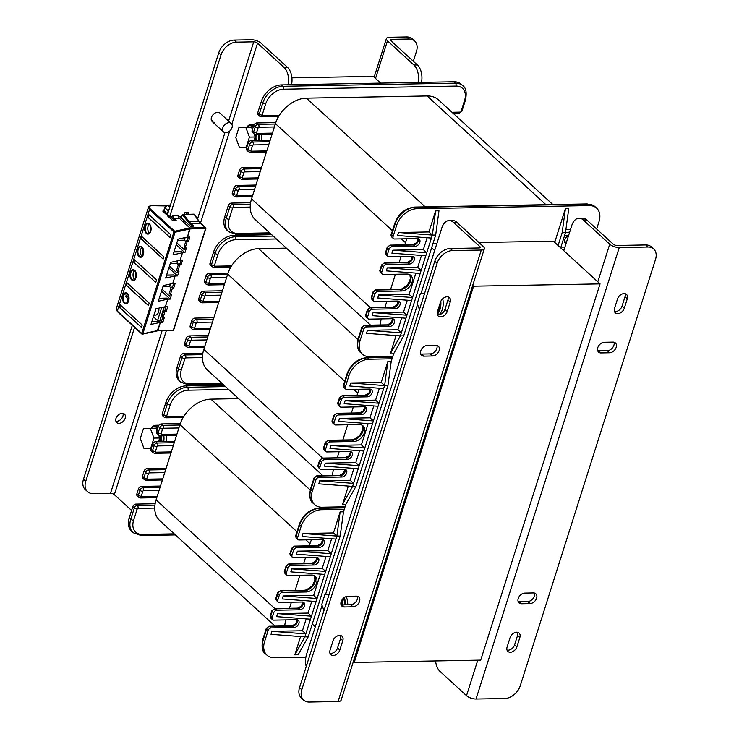 <?xml version="1.0" encoding="UTF-8"?>
<svg xmlns="http://www.w3.org/2000/svg" width="739" height="739" viewBox="0 0 739 739"><rect width="100%" height="100%" fill="white"/><g stroke="black" fill="none" stroke-linecap="round" stroke-linejoin="round"><path stroke-width="1.11" d="M353.362 661.617L354.24 662.421L480.71 660.121L600.059 283.887L553.363 241.163M380.631 83.11L373.26 76.376L291.905 77.854M312.283 624.03L315.294 626.783M354.24 662.421L473.588 286.187L472.711 285.383M434.643 250.549L431.631 247.796M207.982 385.499L208.241 384.686M348.346 486.059L342.545 504.34L345.88 504.284L343.487 511.804L340.152 511.868L333.474 532.939L303.008 533.493L336.873 536.061L340.152 511.868M255.722 235.011L255.98 234.198M396.086 335.571L390.284 353.852L393.619 353.787L391.227 361.316L387.892 361.371L381.213 382.442L350.748 382.996L384.603 385.573L387.892 361.371M600.059 283.887L473.588 286.187M481.283 250.05A7.159 2.827 17.6 0 0 484.331 248.757L341.113 700.23A7.159 2.827 -162.4 0 1 338.065 701.523L481.283 250.05L452.545 250.576A14.327 10.004 132.5 0 0 437.063 263.324L301.808 689.718A14.327 10.004 132.5 0 0 303.637 700.073L301.364 698.004A14.327 10.004 -47.5 0 1 299.535 687.639L434.8 261.246A14.327 10.004 -47.5 0 1 450.273 248.498L479.02 247.971A2.864 1.136 -162.4 0 0 480.239 247.454A2.864 1.136 -162.4 0 0 479.805 246.549L453.349 222.337A14.327 8.545 -91 0 0 449.109 220.564A14.327 8.545 -91 0 0 441.811 227.963L421.018 293.512M449.109 220.564L452.554 220.499A14.327 8.545 89 0 1 456.794 222.282L483.251 246.484A7.159 2.827 17.6 0 1 484.331 248.757M357.362 596.253A6.088 4.249 -47.5 0 1 355.958 601.777A6.088 4.249 -47.5 0 1 350.702 604.733L342.074 604.89A6.088 4.249 -47.5 0 1 341.067 604.779M340.614 635.522A6.088 4.249 -47.5 0 1 340.531 638.579L337.547 647.983A6.088 4.249 -47.5 0 1 329.963 653.304M436.925 345.427A6.088 4.249 -47.5 0 1 435.52 350.951A6.088 4.249 -47.5 0 1 430.264 353.907L421.646 354.064A6.088 4.249 -47.5 0 1 420.639 353.963M448.028 296.912A6.088 4.249 -47.5 0 1 447.945 299.969L444.961 309.382A6.088 4.249 -47.5 0 1 437.377 314.694M352.965 606.802L344.346 606.959A6.088 4.249 -47.5 0 1 341.926 606.128A6.088 4.249 -47.5 0 1 341.843 600.179A6.088 4.249 -47.5 0 1 347.727 596.299L356.355 596.142A6.088 4.249 -47.5 0 1 358.766 596.983A6.088 4.249 -47.5 0 1 358.849 602.932A6.088 4.249 -47.5 0 1 352.965 606.802L350.702 604.733M338.065 701.523L309.327 702.05A14.327 10.004 132.5 0 1 303.637 700.073M342.804 640.658L339.82 650.061A6.088 4.249 -47.5 0 1 335.755 654.809A6.088 4.249 -47.5 0 1 330.823 654.643A6.088 4.249 -47.5 0 1 330.047 650.237L333.03 640.833A6.088 4.249 -47.5 0 1 337.095 636.094A6.088 4.249 -47.5 0 1 342.028 636.251A6.088 4.249 -47.5 0 1 342.804 640.658L340.531 638.579M435.918 345.325A6.088 4.249 -47.5 0 1 438.338 346.166A6.088 4.249 -47.5 0 1 438.412 352.106A6.088 4.249 -47.5 0 1 432.537 355.986L423.909 356.143A6.088 4.249 -47.5 0 1 421.489 355.302A6.088 4.249 -47.5 0 1 421.415 349.362A6.088 4.249 -47.5 0 1 427.29 345.482L435.918 345.325M447.234 311.452A6.088 4.249 -47.5 0 1 443.169 316.2A6.088 4.249 -47.5 0 1 438.236 316.033A6.088 4.249 -47.5 0 1 437.46 311.636L440.444 302.223A6.088 4.249 -47.5 0 1 444.508 297.484A6.088 4.249 -47.5 0 1 449.441 297.651A6.088 4.249 -47.5 0 1 450.217 302.048L447.234 311.452L444.961 309.382M322.065 605.444L306.546 654.357A14.327 8.545 -91 0 0 306.223 666.55M417.544 304.459L325.539 594.498M435.594 660.943A14.327 8.545 -91 0 0 440.047 671.455L466.512 695.667A7.159 2.827 -162.4 0 0 476.036 699.02L504.783 698.503A14.327 10.004 132.5 0 0 520.256 685.746L655.521 259.352A14.327 10.004 132.5 0 0 653.692 248.997A14.327 10.004 132.5 0 0 648.001 247.02L645.729 244.951A14.327 10.004 -47.5 0 1 651.419 246.918L653.692 248.997M645.729 244.951L616.982 245.468A2.864 1.136 -162.4 0 1 613.176 244.129L586.711 219.917L583.265 219.982A14.327 8.545 -91 0 0 579.025 218.199A14.327 8.545 -91 0 0 571.727 225.607L563.774 250.687M613.98 342.212A6.088 4.249 -47.5 0 1 612.576 347.736A6.088 4.249 -47.5 0 1 607.329 350.692L598.701 350.849A6.088 4.249 -47.5 0 1 597.694 350.748M625.083 293.697A6.088 4.249 -47.5 0 1 625.009 296.755L622.026 306.168A6.088 4.249 -47.5 0 1 614.442 311.479M534.417 593.038A6.088 4.249 -47.5 0 1 533.013 598.553A6.088 4.249 -47.5 0 1 527.757 601.518L519.138 601.675A6.088 4.249 -47.5 0 1 518.131 601.564M517.669 632.307A6.088 4.249 -47.5 0 1 517.596 635.364L514.612 644.768A6.088 4.249 -47.5 0 1 507.028 650.089M604.354 342.268L612.973 342.111A6.088 4.249 -47.5 0 1 615.393 342.951A6.088 4.249 -47.5 0 1 615.476 348.891A6.088 4.249 -47.5 0 1 609.592 352.771L600.973 352.928A6.088 4.249 -47.5 0 1 598.553 352.087A6.088 4.249 -47.5 0 1 598.47 346.148A6.088 4.249 -47.5 0 1 604.354 342.268M583.265 219.982L609.721 244.193A7.159 2.827 17.6 0 0 619.254 247.547L648.001 247.02M614.515 308.412L617.499 299.009A6.088 4.249 -47.5 0 1 621.564 294.27A6.088 4.249 -47.5 0 1 626.496 294.427A6.088 4.249 -47.5 0 1 627.272 298.833L624.289 308.237A6.088 4.249 -47.5 0 1 620.224 312.985A6.088 4.249 -47.5 0 1 615.291 312.819A6.088 4.249 -47.5 0 1 614.515 308.412M521.401 603.745A6.088 4.249 -47.5 0 1 518.99 602.904A6.088 4.249 -47.5 0 1 518.907 596.964A6.088 4.249 -47.5 0 1 524.792 593.084L533.41 592.927A6.088 4.249 -47.5 0 1 535.83 593.768A6.088 4.249 -47.5 0 1 535.914 599.717A6.088 4.249 -47.5 0 1 530.029 603.587L521.401 603.745L519.138 601.675M510.086 637.618A6.088 4.249 -47.5 0 1 514.159 632.87A6.088 4.249 -47.5 0 1 519.083 633.037A6.088 4.249 -47.5 0 1 519.859 637.443L516.875 646.847A6.088 4.249 -47.5 0 1 512.811 651.586A6.088 4.249 -47.5 0 1 507.887 651.428A6.088 4.249 -47.5 0 1 507.102 647.022L510.086 637.618M579.025 218.199L582.48 218.134A14.327 8.545 89 0 1 586.711 219.917M134.581 327.386L85.752 481.301A14.327 10.004 132.5 0 0 87.581 491.666A14.327 10.004 132.5 0 0 93.271 493.634L110.517 493.319L162.072 330.804M131.597 510.464L114.333 494.659A2.864 1.136 17.6 0 0 110.517 493.319M87.581 491.666L85.308 489.587A14.327 10.004 -47.5 0 1 83.479 479.223L132.309 325.308M169.037 209.525A2.864 2.005 132.5 0 0 168.27 210.855L167.282 213.987A0.721 0.499 -47.5 0 1 166.506 214.624L167.42 214.615L218.744 52.829A14.327 10.004 -47.5 0 1 234.217 40.082L236.489 42.16A14.327 10.004 132.5 0 0 221.016 54.908L169.693 216.684L171.975 216.647M236.489 42.16L253.736 41.846A2.864 1.136 -162.4 0 1 257.541 43.185L284.007 67.397L287.453 67.332L260.996 43.121A7.159 2.827 17.6 0 0 251.463 39.767L234.217 40.082M212.204 120.281A5.727 4 -47.5 0 1 211.363 120.208M123.025 413.387A5.727 4 -47.5 0 1 121.63 418.533A5.727 4 -47.5 0 1 116.734 421.267A5.727 4 -47.5 0 1 115.884 421.193M214.476 122.36A5.727 4 -47.5 0 1 212.204 121.565A5.727 4 -47.5 0 1 212.121 115.977A5.727 4 -47.5 0 1 217.663 112.328A5.727 4 -47.5 0 1 219.936 113.113L231.279 123.487A5.727 4 -47.5 0 1 231.353 129.085A5.727 4 -47.5 0 1 225.82 132.734A5.727 4 -47.5 0 1 223.538 131.948A5.727 4 -47.5 0 1 223.464 126.351A5.727 4 -47.5 0 1 228.998 122.702A5.727 4 -47.5 0 1 231.279 123.487M184.399 214.282L184.916 212.666L188.362 212.61L187.854 214.218M178.524 216.527L181.692 216.472M122.184 413.313A5.727 4 -47.5 0 1 124.457 414.099A5.727 4 -47.5 0 1 124.531 419.697A5.727 4 -47.5 0 1 118.997 423.345A5.727 4 -47.5 0 1 116.725 422.551A5.727 4 -47.5 0 1 116.642 416.962A5.727 4 -47.5 0 1 122.184 413.313M167.42 214.615L169.693 216.684M287.453 67.332A14.327 8.545 89 0 1 291.563 84.736M196.214 385.712L196.472 384.908M243.953 235.224L244.212 234.411M288.118 84.791A14.327 8.545 -91 0 0 284.007 67.397M182.062 419.512L182.699 417.507M192.759 385.776L193.018 384.964M229.801 269.014L230.439 267.019M240.498 235.288L240.757 234.475M277.541 118.526L278.178 116.531M413.323 61.263L416.463 51.361A14.327 10.004 132.5 0 0 414.644 40.996A14.327 10.004 132.5 0 0 408.953 39.028L391.707 39.343L391.171 41.005M418.043 82.435A14.327 8.545 -91 0 0 413.923 65.032L417.378 64.977L390.913 40.765A2.864 1.136 -162.4 0 1 390.488 39.86A2.864 1.136 -162.4 0 1 391.707 39.343M413.923 65.032L387.467 40.83A7.159 2.827 17.6 0 1 386.386 38.557A7.159 2.827 17.6 0 1 389.435 37.264L406.681 36.95A14.327 10.004 -47.5 0 1 412.371 38.927L414.644 40.996M417.378 64.977A14.327 8.545 89 0 1 421.489 82.371M151.661 427.715A12.896 7.686 89 0 1 156.077 425.248A12.896 7.686 89 0 1 158.506 425.858M163.799 435.437A12.896 7.686 89 0 1 163.772 441.479M156.077 425.248L158.377 425.202A12.896 7.686 89 0 1 158.94 425.23M166.09 435.391A12.896 7.686 89 0 1 166.072 441.432M344.272 597.546A12.896 7.686 89 0 1 345.427 604.825M346.194 596.576A12.896 7.686 89 0 1 347.727 604.788M440.804 301.3A12.896 7.686 89 0 1 437.266 314.26M442.707 298.75A12.896 7.686 89 0 1 438.975 314.749M247.14 126.729A12.896 7.686 89 0 1 251.556 124.263A12.896 7.686 89 0 1 253.985 124.873M259.269 134.452A12.896 7.686 89 0 1 259.25 140.493M251.556 124.263L253.856 124.217A12.896 7.686 89 0 1 254.419 124.244M261.569 134.406A12.896 7.686 89 0 1 261.551 140.447M136.872 493.837L138.387 495.222A2.864 2.005 132.5 0 0 138.747 497.292L137.232 495.906A2.864 2.005 -47.5 0 1 136.872 493.837L138.424 488.941A2.864 2.005 -47.5 0 1 141.518 486.391L160.474 486.05M296.967 531.701L179.956 424.639L156.086 499.887A28.645 20.018 -47.5 0 0 154.747 508.072A28.645 20.018 -47.5 0 0 159.744 520.598L275.084 626.136M238.651 398.635L210.901 399.134A28.645 20.018 -47.5 0 0 183.826 416.399L167.042 416.704A2.152 1.284 89 0 1 165.961 417.812L183.161 417.507M311.479 539.756A28.645 20.018 132.5 0 0 309.983 543.608L309.281 545.835M305.595 557.446L303.664 563.524M299.951 575.256L295.11 590.489M291.397 602.22L289.466 608.289M285.799 619.901A28.645 20.018 132.5 0 0 284.801 625.961M179.956 424.639A28.645 20.018 -47.5 0 1 183.826 416.399M315.174 578.591L313.438 584.087M286.723 575.081L285.208 573.695A2.864 2.005 -47.5 0 1 284.838 571.626L286.353 573.011A2.864 2.005 132.5 0 0 286.723 575.081A2.864 2.005 132.5 0 0 287.859 575.478L311.488 575.044A9.672 6.753 -47.5 0 1 315.331 576.374A9.672 6.753 -47.5 0 1 315.451 585.815A9.672 6.753 -47.5 0 1 306.112 591.976L304.607 590.59A2.152 1.284 89 0 0 303.969 590.322L306.334 589.907L311.867 586.166L314.962 580.411L314.435 575.736M295.776 535.452L299.341 524.228A2.152 0.85 17.6 0 0 299.664 524.912L296.099 536.135A2.152 0.85 17.6 0 1 295.776 535.452C295.314 535.793 295.545 536.717 296.468 538.204A2.864 2.005 -47.5 0 1 296.099 536.135L297.614 537.512A2.864 2.005 132.5 0 0 297.983 539.59A2.864 2.005 132.5 0 0 299.119 539.978L322.001 539.562A4.443 3.104 132.5 0 1 323.765 540.181A4.443 3.104 132.5 0 1 323.821 544.514A4.443 3.104 132.5 0 1 319.534 547.34L296.653 547.756A2.864 2.005 132.5 0 0 293.559 550.306L292.044 548.92A2.864 2.005 -47.5 0 1 295.138 546.37L318.019 545.955A4.443 3.104 132.5 0 0 321.899 543.747A4.443 3.104 132.5 0 0 322.841 539.673M179.836 425.017L162.839 425.322A2.864 2.005 132.5 0 0 159.744 427.872L158.192 432.768A2.864 2.005 132.5 0 0 158.562 434.837L157.047 433.451A2.864 2.005 -47.5 0 1 156.686 431.382L158.238 426.486A2.864 2.005 -47.5 0 1 161.333 423.937L180.307 423.595M275.97 597.906L277.559 592.89A2.152 0.85 17.6 0 0 277.882 593.574L276.294 598.59A2.864 2.005 -47.5 0 0 276.654 600.659C275.73 599.172 275.508 598.248 275.97 597.906A2.152 0.85 17.6 0 0 276.294 598.59L277.799 599.966L279.388 594.95L277.882 593.574A2.864 2.005 -47.5 0 1 280.977 591.024L304.607 590.59A9.672 6.753 -47.5 0 0 313.558 585.048A9.672 6.753 -47.5 0 0 314.5 575.764M270.354 615.587L271.906 610.7A2.152 0.85 17.6 0 0 272.229 611.375L270.677 616.271A2.152 0.85 17.6 0 1 270.354 615.587C269.892 615.938 270.123 616.853 271.047 618.34A2.864 2.005 -47.5 0 1 270.677 616.271L272.192 617.656L273.744 612.76L272.229 611.375A2.864 2.005 -47.5 0 1 275.324 608.825L298.205 608.409A4.443 3.104 132.5 0 0 302.085 606.192A4.443 3.104 132.5 0 0 303.027 602.128M262.742 639.604L266.299 628.381A2.152 0.85 17.6 0 0 266.622 629.065L263.066 640.288A2.152 0.85 17.6 0 1 262.742 639.604C261.357 646.994 262.253 651.715 265.44 653.756A18.623 13.016 -47.5 0 1 263.066 640.288L264.571 641.664L268.137 630.441L266.622 629.065A2.864 2.005 -47.5 0 1 269.717 626.515L292.598 626.099A4.443 3.104 132.5 0 0 296.478 623.882A4.443 3.104 132.5 0 0 297.42 619.809M286.353 573.011L287.942 567.986L286.436 566.61A2.864 2.005 -47.5 0 1 289.531 564.06L312.412 563.645A4.443 3.104 132.5 0 0 316.283 561.428A4.443 3.104 132.5 0 0 317.225 557.354M290.168 553.132L291.72 548.246A2.152 0.85 17.6 0 0 292.044 548.92L290.492 553.816A2.152 0.85 17.6 0 1 290.168 553.132C289.706 553.483 289.937 554.398 290.861 555.885A2.864 2.005 -47.5 0 1 290.492 553.816L292.007 555.201L293.559 550.306M297.614 537.512L301.17 526.288A18.623 13.016 132.5 0 1 321.289 509.716L344.291 509.3M279.388 594.95A2.864 2.005 132.5 0 1 282.492 592.401L306.112 591.976M164.742 472.609L149.213 472.886A0.721 0.499 132.5 0 0 148.447 473.523A2.152 0.85 -162.4 0 1 145.583 472.517L143.994 477.533A2.864 2.005 132.5 0 0 144.354 479.611L142.849 478.225A2.864 2.005 -47.5 0 1 142.479 476.156L144.068 471.14A2.864 2.005 -47.5 0 1 147.163 468.591L166.118 468.24M305.881 657.128L274.345 657.701A18.623 13.016 132.5 0 1 266.955 655.133A18.623 13.016 132.5 0 1 264.571 641.664M272.192 617.656A2.864 2.005 132.5 0 0 272.562 619.725A2.864 2.005 132.5 0 0 273.698 620.123L296.579 619.707A4.443 3.104 -47.5 0 1 298.344 620.317A4.443 3.104 -47.5 0 1 298.399 624.649A4.443 3.104 -47.5 0 1 294.113 627.476L271.231 627.891A2.864 2.005 132.5 0 0 268.137 630.441M277.799 599.966A2.864 2.005 132.5 0 0 278.169 602.045A2.864 2.005 132.5 0 0 279.305 602.433L302.186 602.017A4.443 3.104 -47.5 0 1 303.951 602.636A4.443 3.104 -47.5 0 1 304.006 606.968A4.443 3.104 -47.5 0 1 299.72 609.795L276.839 610.211A2.864 2.005 132.5 0 0 273.744 612.76M292.007 555.201A2.864 2.005 132.5 0 0 292.367 557.271A2.864 2.005 132.5 0 0 293.503 557.668L316.384 557.252A4.443 3.104 132.5 0 1 318.149 557.862A4.443 3.104 132.5 0 1 318.213 562.194A4.443 3.104 132.5 0 1 313.918 565.021L291.037 565.437A2.864 2.005 132.5 0 0 287.942 567.986M331.635 538.731L327.867 550.62L331.266 553.733L335.922 539.064L302.048 536.496L303.008 533.493M327.867 550.62L297.392 551.174L331.266 553.733L325.659 571.413L322.25 568.3L291.785 568.854L325.659 571.413L317.068 598.507L313.659 595.394L320.412 574.101M330.315 556.744L296.441 554.185L297.392 551.174M326.028 556.421L322.25 568.3M324.698 574.425L290.833 571.866L291.785 568.854M311.821 601.186L308.052 613.074L311.452 616.187L316.107 601.509L282.243 598.95L283.194 595.948L313.659 595.394M306.214 618.876L302.445 630.755L305.844 633.868L310.5 619.199L276.626 616.64L277.587 613.629L308.052 613.074M300.607 636.556L294.806 654.837L304.893 636.879L271.019 634.321L271.97 631.309L302.445 630.755M271.97 631.309L305.844 633.868L304.893 636.879L308.228 636.815L298.14 654.772L294.806 654.837M333.474 532.939L336.873 536.061L340.199 536.034L343.487 511.804M277.587 613.629L311.452 616.187L310.5 619.199M283.194 595.948L317.068 598.507L316.107 601.509M335.922 539.064L336.873 536.061M308.228 636.815L340.199 536.034M174.21 533.844L142.267 534.426A16.47 11.51 132.5 0 1 133.62 520.238L137.186 509.014A0.721 0.499 132.5 0 1 137.962 508.377A2.152 1.284 -91 0 0 137.417 505.458A2.864 2.005 132.5 0 0 134.322 508.007L130.766 519.231A18.623 13.016 132.5 0 0 133.14 532.699L131.625 531.323A18.623 13.016 -47.5 0 1 129.251 517.854L132.817 506.631A2.864 2.005 -47.5 0 1 135.911 504.081L155.135 503.73M225.497 386.589L187.484 387.282A18.623 13.016 132.5 0 0 167.365 403.854L163.809 415.078A2.864 2.005 132.5 0 0 164.169 417.156L162.654 415.771A2.864 2.005 -47.5 0 1 162.294 413.701L165.85 402.478A18.623 13.016 -47.5 0 1 185.969 385.897L223.982 385.213M174.228 442.698L157.231 443.003A2.864 2.005 132.5 0 0 154.137 445.552L152.548 450.578A2.864 2.005 132.5 0 0 152.908 452.647L151.403 451.261A2.864 2.005 -47.5 0 1 151.033 449.192L152.622 444.176A2.864 2.005 -47.5 0 1 155.717 441.626L174.672 441.275M184.611 343.339L186.126 344.725A2.864 2.005 132.5 0 0 186.487 346.794L184.972 345.418A2.864 2.005 -47.5 0 1 184.611 343.339L186.163 338.453A2.864 2.005 -47.5 0 1 189.258 335.903L208.213 335.561M344.707 381.213L227.695 274.141L203.825 349.39A28.645 20.018 -47.5 0 0 202.486 357.584A28.645 20.018 -47.5 0 0 207.483 370.11L322.823 475.639M286.39 248.138L258.641 248.646A28.645 20.018 -47.5 0 0 231.566 265.911L214.781 266.216A2.152 1.284 89 0 1 213.7 267.324M359.219 389.268A28.645 20.018 132.5 0 0 357.722 393.12L357.02 395.347M353.334 406.949L351.404 413.027M347.681 424.759L342.85 439.991M339.136 451.723L337.206 457.801M333.538 469.404A28.645 20.018 132.5 0 0 332.541 475.463M227.695 274.141A28.645 20.018 -47.5 0 1 231.566 265.911M362.914 428.103L361.177 433.59M334.462 424.583L332.947 423.207A2.864 2.005 -47.5 0 1 332.578 421.128L334.093 422.514A2.864 2.005 132.5 0 0 334.462 424.583A2.864 2.005 132.5 0 0 335.598 424.98L359.228 424.555A9.672 6.753 -47.5 0 1 363.061 425.886A9.672 6.753 -47.5 0 1 363.191 435.326A9.672 6.753 -47.5 0 1 353.852 441.479L352.346 440.102A2.152 1.284 89 0 0 351.709 439.834L354.073 439.409L359.607 435.677L362.701 429.922L362.175 425.239M343.515 384.964L347.081 373.731A2.152 0.85 17.6 0 0 347.404 374.414L343.838 385.638A2.152 0.85 17.6 0 1 343.515 384.954C343.053 385.305 343.284 386.22 344.208 387.707A2.864 2.005 -47.5 0 1 343.838 385.638L345.353 387.024A2.864 2.005 132.5 0 0 345.713 389.093A2.864 2.005 132.5 0 0 346.859 389.49L369.74 389.074A4.443 3.104 132.5 0 1 371.495 389.684A4.443 3.104 132.5 0 1 371.56 394.026A4.443 3.104 132.5 0 1 367.274 396.852L344.392 397.268A2.864 2.005 132.5 0 0 341.298 399.817L339.783 398.432A2.864 2.005 -47.5 0 1 342.878 395.882L365.759 395.467A4.443 3.104 132.5 0 0 369.629 393.25A4.443 3.104 132.5 0 0 370.572 389.176M227.575 274.52L210.578 274.834A2.864 2.005 132.5 0 0 207.483 277.384L205.932 282.27A2.864 2.005 132.5 0 0 206.301 284.349L204.786 282.963A2.864 2.005 -47.5 0 1 204.426 280.885L205.978 275.998A2.864 2.005 -47.5 0 1 209.072 273.448L228.046 273.107M323.7 447.409L325.299 442.393A2.152 0.85 17.6 0 0 325.622 443.077L324.024 448.093A2.864 2.005 -47.5 0 0 324.393 450.162C323.47 448.675 323.248 447.76 323.7 447.409A2.152 0.85 17.6 0 0 324.024 448.093L325.539 449.478L327.128 444.462L325.622 443.077A2.864 2.005 -47.5 0 1 328.716 440.527L352.346 440.102A9.672 6.753 -47.5 0 0 361.297 434.55A9.672 6.753 -47.5 0 0 362.23 425.276M318.093 465.099L319.645 460.203A2.152 0.85 17.6 0 0 319.969 460.887L318.417 465.773A2.152 0.85 17.6 0 1 318.093 465.09C317.631 465.441 317.862 466.364 318.786 467.852A2.864 2.005 -47.5 0 1 318.417 465.773L319.932 467.159L321.483 462.272L319.969 460.887A2.864 2.005 -47.5 0 1 323.063 458.337L345.944 457.921A4.443 3.104 132.5 0 0 349.824 455.704A4.443 3.104 132.5 0 0 350.766 451.631M310.482 489.116L314.038 477.884A2.152 0.85 17.6 0 0 314.361 478.567L310.805 489.791A2.152 0.85 17.6 0 1 310.482 489.116C309.096 496.506 309.992 501.218 313.179 503.259A18.623 13.016 -47.5 0 1 310.805 489.791L312.311 491.176L315.876 479.953L314.361 478.567A2.864 2.005 -47.5 0 1 317.456 476.018L340.337 475.602A4.443 3.104 132.5 0 0 344.217 473.385A4.443 3.104 132.5 0 0 345.159 469.311M334.093 422.514L335.682 417.498L334.176 416.112A2.864 2.005 -47.5 0 1 337.27 413.563L360.152 413.147A4.443 3.104 132.5 0 0 364.022 410.93A4.443 3.104 132.5 0 0 364.964 406.856M337.908 402.635A2.152 0.85 17.6 0 0 338.231 403.318L339.783 398.432A2.152 0.85 17.6 0 1 339.46 397.748L337.908 402.644C337.446 402.986 337.677 403.91 338.601 405.397A2.864 2.005 -47.5 0 1 338.231 403.318L339.746 404.704L341.298 399.817M345.353 387.024L348.91 375.8A18.623 13.016 132.5 0 1 369.029 359.228L392.03 358.803M327.128 444.462A2.864 2.005 132.5 0 1 330.231 441.913L353.852 441.479M212.481 322.112L196.953 322.398A0.721 0.499 132.5 0 0 196.177 323.035A2.152 0.85 -162.4 0 1 193.322 322.028L191.734 327.044A2.864 2.005 132.5 0 0 192.094 329.114L190.588 327.728A2.864 2.005 -47.5 0 1 190.219 325.659L191.807 320.643A2.864 2.005 -47.5 0 1 194.902 318.093L213.857 317.752M345.085 506.788L322.084 507.213A18.623 13.016 132.5 0 1 314.694 504.645A18.623 13.016 132.5 0 1 312.311 491.176M319.932 467.159A2.864 2.005 132.5 0 0 320.301 469.228A2.864 2.005 132.5 0 0 321.437 469.625L344.319 469.21A4.443 3.104 -47.5 0 1 346.083 469.819A4.443 3.104 -47.5 0 1 346.138 474.161A4.443 3.104 -47.5 0 1 341.852 476.988L318.971 477.403A2.864 2.005 132.5 0 0 315.876 479.953M325.539 449.478A2.864 2.005 132.5 0 0 325.908 451.547A2.864 2.005 132.5 0 0 327.044 451.945L349.926 451.529A4.443 3.104 -47.5 0 1 351.69 452.139A4.443 3.104 -47.5 0 1 351.746 456.48A4.443 3.104 -47.5 0 1 347.459 459.307L324.578 459.723A2.864 2.005 132.5 0 0 321.483 462.272M339.746 404.704A2.864 2.005 132.5 0 0 340.106 406.783A2.864 2.005 132.5 0 0 341.242 407.171L364.124 406.755A4.443 3.104 132.5 0 1 365.888 407.365A4.443 3.104 132.5 0 1 365.953 411.706A4.443 3.104 132.5 0 1 361.657 414.533L338.776 414.948A2.864 2.005 132.5 0 0 335.682 417.498M379.375 388.243L375.606 400.132L379.005 403.235L383.661 388.566L349.787 386.007L350.748 382.996M375.606 400.132L345.131 400.677L379.005 403.235L373.398 420.925L369.99 417.812L339.524 418.366L373.398 420.925L364.798 448.01L361.399 444.896L368.151 423.613M378.054 406.247L344.18 403.688L345.131 400.677M373.768 405.923L369.99 417.812M372.438 423.937L338.573 421.378L339.524 418.366M359.56 450.698L355.792 462.577L359.191 465.69L363.847 451.021L329.982 448.462L330.933 445.451L361.399 444.896M353.953 468.378L350.184 480.267L353.584 483.38L358.239 468.702L324.366 466.143L325.326 463.131L355.792 462.577M342.545 504.34L352.632 486.391L318.758 483.823L319.71 480.821L350.184 480.267M381.213 382.442L384.603 385.573L387.938 385.536L391.227 361.316M325.326 463.131L359.191 465.69L358.239 468.702M330.933 445.451L364.798 448.01L363.847 451.021M383.661 388.566L384.603 385.573M345.88 504.284L355.967 486.327L352.632 486.391L353.584 483.38L319.71 480.821M355.967 486.327L387.938 385.536M221.949 383.347L190.006 383.929A16.47 11.51 132.5 0 1 181.36 369.749L184.926 358.526A0.721 0.499 132.5 0 1 185.692 357.888A2.152 1.284 -91 0 0 185.156 354.969A2.864 2.005 132.5 0 0 182.062 357.519L178.505 368.743A18.623 13.016 132.5 0 0 180.879 382.211L179.365 380.825A18.623 13.016 -47.5 0 1 176.99 367.357L180.556 356.133A2.864 2.005 -47.5 0 1 183.651 353.584L202.874 353.233M273.236 236.101L235.224 236.794A18.623 13.016 132.5 0 0 215.104 253.366L211.539 264.59A2.864 2.005 132.5 0 0 211.908 266.659L210.393 265.283A2.864 2.005 -47.5 0 1 210.033 263.204L213.589 251.981A18.623 13.016 -47.5 0 1 233.709 235.408L271.721 234.716M221.968 292.21L204.971 292.515A2.864 2.005 132.5 0 0 201.876 295.064L200.287 300.08A2.864 2.005 132.5 0 0 200.648 302.149L199.142 300.773A2.864 2.005 -47.5 0 1 198.773 298.695L200.361 293.679A2.864 2.005 -47.5 0 1 203.456 291.129L222.411 290.787M232.351 192.851L233.857 194.237A2.864 2.005 132.5 0 0 234.226 196.306L232.711 194.92A2.864 2.005 -47.5 0 1 232.351 192.851L233.903 187.965A2.864 2.005 -47.5 0 1 236.997 185.406L255.953 185.064M392.446 230.716L275.435 123.653L251.565 198.902A28.645 20.018 -47.5 0 0 250.225 207.086A28.645 20.018 -47.5 0 0 255.223 219.612L370.562 325.151M545.945 204.694L427.105 95.959A28.645 20.018 -47.5 0 1 438.486 99.904L552.874 204.574M427.105 95.959L306.38 98.148A28.645 20.018 -47.5 0 0 279.305 115.413L262.521 115.718A2.152 1.284 89 0 1 261.44 116.827L278.631 116.522M406.958 238.771A28.645 20.018 132.5 0 0 405.462 242.632L404.76 244.858M401.074 256.461L399.143 262.539M395.42 274.271L390.589 289.503M386.866 301.235L384.945 307.304M381.278 318.915A28.645 20.018 132.5 0 0 380.28 324.975M275.435 123.653A28.645 20.018 -47.5 0 1 279.305 115.413M410.653 277.605L408.916 283.102M382.202 274.095L380.687 272.709A2.864 2.005 -47.5 0 1 380.317 270.64L381.832 272.026A2.864 2.005 132.5 0 0 382.202 274.095A2.864 2.005 132.5 0 0 383.338 274.492L406.967 274.058A9.672 6.753 -47.5 0 1 410.801 275.388A9.672 6.753 -47.5 0 1 410.93 284.829A9.672 6.753 -47.5 0 1 401.591 290.99L400.085 289.605A2.152 1.284 89 0 0 399.448 289.337L401.813 288.921L407.346 285.18L410.441 279.425L409.914 274.751M391.254 234.466L394.82 223.243A2.152 0.85 17.6 0 0 395.143 223.926L391.578 235.15A2.152 0.85 17.6 0 1 391.254 234.466C390.792 234.817 391.023 235.732 391.947 237.219A2.864 2.005 -47.5 0 1 391.578 235.15L393.093 236.535A2.864 2.005 132.5 0 0 393.453 238.605A2.864 2.005 132.5 0 0 394.598 239.002L417.47 238.586A4.443 3.104 132.5 0 1 419.235 239.196A4.443 3.104 132.5 0 1 419.299 243.528A4.443 3.104 132.5 0 1 415.004 246.355L392.132 246.771A2.864 2.005 132.5 0 0 389.037 249.32L387.522 247.944A2.864 2.005 -47.5 0 1 390.617 245.394L413.498 244.978A4.443 3.104 132.5 0 0 417.369 242.762A4.443 3.104 132.5 0 0 418.311 238.688M275.314 124.032L258.317 124.337A2.864 2.005 132.5 0 0 255.223 126.886L253.671 131.782A2.864 2.005 132.5 0 0 254.04 133.851L252.526 132.466A2.864 2.005 -47.5 0 1 252.156 130.397L253.708 125.51A2.864 2.005 -47.5 0 1 256.812 122.96L275.786 122.609M371.44 296.921L373.038 291.905A2.152 0.85 17.6 0 0 373.361 292.589L371.763 297.605A2.864 2.005 -47.5 0 0 372.133 299.674C371.209 298.187 370.978 297.272 371.44 296.921A2.152 0.85 17.6 0 0 371.763 297.605L373.278 298.981L374.867 293.965L373.361 292.589A2.864 2.005 -47.5 0 1 376.456 290.039L400.085 289.605A9.672 6.753 -47.5 0 0 409.036 284.062A9.672 6.753 -47.5 0 0 409.969 274.779M365.833 314.602L367.385 309.715A2.152 0.85 17.6 0 0 367.708 310.389L366.156 315.285A2.152 0.85 17.6 0 1 365.833 314.602C365.371 314.953 365.602 315.867 366.526 317.354A2.864 2.005 -47.5 0 1 366.156 315.285L367.671 316.671L369.223 311.775L367.708 310.389A2.864 2.005 -47.5 0 1 370.802 307.84L393.684 307.424A4.443 3.104 132.5 0 0 397.564 305.216A4.443 3.104 132.5 0 0 398.506 301.142M358.212 338.619L361.777 327.395A2.152 0.85 17.6 0 0 362.101 328.079L358.535 339.303A2.152 0.85 17.6 0 1 358.212 338.619C356.835 346.009 357.731 350.729 360.918 352.771A18.623 13.016 -47.5 0 1 358.535 339.303L360.05 340.688L363.616 329.465L362.101 328.079A2.864 2.005 -47.5 0 1 365.195 325.529L388.077 325.114A4.443 3.104 132.5 0 0 391.956 322.897A4.443 3.104 132.5 0 0 392.889 318.823M381.832 272.026L383.421 267.01L381.915 265.624A2.864 2.005 -47.5 0 1 385.01 263.075L407.891 262.659A4.443 3.104 132.5 0 0 411.762 260.442A4.443 3.104 132.5 0 0 412.704 256.368M385.647 252.147L387.199 247.26A2.152 0.85 17.6 0 0 387.522 247.944L385.97 252.83A2.152 0.85 17.6 0 1 385.647 252.147C385.185 252.498 385.416 253.412 386.331 254.9A2.864 2.005 -47.5 0 1 385.97 252.83L387.485 254.216L389.037 249.32M393.093 236.535L396.649 225.303A18.623 13.016 132.5 0 1 416.768 208.731L589.232 205.599A18.623 13.016 132.5 0 1 596.632 208.167A18.623 13.016 132.5 0 1 599.006 221.635L596.659 229.016M374.867 293.965A2.864 2.005 132.5 0 1 377.962 291.415L401.591 290.99M260.211 171.624L244.692 171.901A0.721 0.499 132.5 0 0 243.916 172.538A2.152 0.85 -162.4 0 1 241.062 171.531L239.473 176.556A2.864 2.005 132.5 0 0 239.833 178.626L238.327 177.24A2.864 2.005 -47.5 0 1 237.958 175.171L239.547 170.155A2.864 2.005 -47.5 0 1 242.641 167.605L261.597 167.254M392.825 356.3L369.823 356.715A18.623 13.016 132.5 0 1 362.424 354.147A18.623 13.016 132.5 0 1 360.05 340.688M367.671 316.671A2.864 2.005 132.5 0 0 368.031 318.74A2.864 2.005 132.5 0 0 369.177 319.137L392.058 318.721A4.443 3.104 -47.5 0 1 393.822 319.331A4.443 3.104 -47.5 0 1 393.878 323.664A4.443 3.104 -47.5 0 1 389.592 326.49L366.71 326.906A2.864 2.005 132.5 0 0 363.616 329.465M373.278 298.981A2.864 2.005 132.5 0 0 373.648 301.059A2.864 2.005 132.5 0 0 374.784 301.447L397.665 301.032A4.443 3.104 -47.5 0 1 399.429 301.651A4.443 3.104 -47.5 0 1 399.485 305.983A4.443 3.104 -47.5 0 1 395.199 308.81L372.317 309.225A2.864 2.005 132.5 0 0 369.223 311.775M387.485 254.216A2.864 2.005 132.5 0 0 387.846 256.285A2.864 2.005 132.5 0 0 388.982 256.682L411.863 256.267A4.443 3.104 132.5 0 1 413.628 256.876A4.443 3.104 132.5 0 1 413.692 261.209A4.443 3.104 132.5 0 1 409.397 264.045L386.515 264.46A2.864 2.005 132.5 0 0 383.421 267.01M566.065 243.464A4.443 3.104 -47.5 0 1 565.243 242.983A4.443 3.104 -47.5 0 1 564.901 239.187A4.443 3.104 -47.5 0 1 568.43 235.99M435.631 210.883L428.953 231.954L398.487 232.508L432.343 235.076L435.631 210.883L438.966 210.818L435.677 235.048L403.706 335.839L400.372 335.894L412.538 297.521L409.138 294.408L415.891 273.116M427.114 237.755L423.345 249.634L426.745 252.747L431.4 238.078L397.527 235.519L398.487 232.508M423.345 249.634L392.871 250.188L426.745 252.747L421.138 270.428L417.729 267.315L387.264 267.869L421.138 270.428L412.538 297.521L378.673 294.963L409.138 294.408M425.793 255.759L391.919 253.2L392.871 250.188M421.507 255.435L417.729 267.315M420.177 273.439L386.312 270.88L387.264 267.869M411.586 300.533L377.721 297.974L378.673 294.963M407.3 300.21L403.531 312.089L406.93 315.202L373.066 312.643L403.531 312.089M405.979 318.213L372.105 315.655L373.066 312.643M401.693 317.89L397.924 329.77L401.323 332.883L367.449 330.324L397.924 329.77M390.284 353.852L400.372 335.894L366.498 333.335L367.449 330.324M560.901 247.14L564.919 247.066M565.917 229.459L570.526 229.376M562.148 232.748L565.437 208.527L568.771 208.463L565.483 232.665L562.148 232.748L558.102 245.496M565.437 208.527L555.1 241.136L478.909 242.512M436.952 243.279L433.045 243.353M428.953 231.954L432.343 235.076L435.677 235.048M431.4 238.078L432.343 235.076M560.67 247.851L565.483 232.665L569.667 232.092M269.689 232.859L237.746 233.441A16.47 11.51 132.5 0 1 229.099 219.261L232.665 208.028A0.721 0.499 132.5 0 1 233.432 207.391A2.152 1.284 -91 0 0 232.896 204.472A2.864 2.005 132.5 0 0 229.801 207.031L226.245 218.254A18.623 13.016 132.5 0 0 228.619 231.713L227.104 230.337A18.623 13.016 -47.5 0 1 224.73 216.869L228.296 205.645A2.864 2.005 -47.5 0 1 231.39 203.096L250.613 202.745M259.648 116.171L258.133 114.785A2.864 2.005 -47.5 0 1 257.772 112.716L261.329 101.492A18.623 13.016 -47.5 0 1 281.448 84.911L453.912 81.78A18.623 13.016 -47.5 0 1 461.312 84.348L462.817 85.733A18.623 13.016 132.5 0 0 455.418 83.165L282.963 86.297A18.623 13.016 132.5 0 0 262.844 102.869L259.278 114.102A2.864 2.005 132.5 0 0 259.648 116.171L261.421 116.827M269.707 141.712L252.71 142.027A2.864 2.005 132.5 0 0 249.616 144.576L248.027 149.592A2.864 2.005 132.5 0 0 248.387 151.661L246.881 150.276A2.864 2.005 -47.5 0 1 246.512 148.206L248.101 143.19A2.864 2.005 -47.5 0 1 251.195 140.641L270.151 140.29M393.619 353.787L403.706 335.839M564.06 249.764L562.933 249.921M568.716 235.094L564.541 235.658M440.056 303.443A11.454 6.836 89 0 1 437.239 312.569M424.602 293.392L420.389 293.531L417.202 303.563L419.456 309.613M343.506 598.165A11.454 6.836 89 0 1 344.577 604.844M342.231 599.588A11.454 6.836 89 0 1 342.85 604.871M341.279 601.352A9.311 5.552 89 0 1 341.566 604.862M340.984 604.474L340.873 603.283M329.123 594.378L324.911 594.516L321.733 604.548L323.978 610.599M151.033 428.269A11.454 6.836 89 0 1 154.377 426.708L156.105 426.68A11.454 6.836 89 0 1 158.035 427.105M162.922 435.456A11.454 6.836 89 0 1 162.885 441.497M154.377 426.708A11.454 6.836 89 0 1 157.721 428.093M161.194 435.483A11.454 6.836 89 0 1 161.157 441.525M156.557 429.535A9.311 5.552 89 0 1 157.13 429.978M159.864 435.465A9.311 5.552 89 0 1 159.8 441.553M158.562 441.571L159.698 437.987L158.515 434.791M156.945 430.569L156.049 428.177L143.477 428.5L140.29 438.532L143.939 448.342L150.765 448.12L153.952 438.088L150.303 428.278M143.939 448.342L151.356 448.185M151.375 448.111L150.765 448.12M159.698 437.987L153.952 438.088M246.512 127.284A11.454 6.836 89 0 1 249.856 125.722L251.583 125.695A11.454 6.836 89 0 1 253.514 126.129M258.401 134.47A11.454 6.836 89 0 1 258.364 140.512M249.856 125.722A11.454 6.836 89 0 1 253.2 127.108M256.673 134.498A11.454 6.836 89 0 1 256.636 140.539M252.036 128.549A9.311 5.552 89 0 1 252.609 128.992M255.343 134.48A9.311 5.552 89 0 1 255.278 140.567M254.04 140.586L255.177 137.001L253.994 133.805M252.424 129.584L251.528 127.191L238.956 127.514L235.769 137.546L239.418 147.357L246.244 147.135L249.431 137.103L245.782 127.293M239.418 147.357L246.826 147.2M246.854 147.126L246.244 147.135M255.177 137.001L249.431 137.103M164.88 205.488L165.804 205.941L152.077 205.719A6.448 2.55 17.6 0 0 150.303 208.925L174.727 231.27A0.721 0.499 132.5 0 0 173.951 231.907L175.041 232.231L190.052 228.933L187.466 237.08L178.007 239.159L173.037 254.844L182.487 252.766L180.104 260.285L170.644 262.363L165.675 278.04L175.134 275.961L172.741 283.49L163.291 285.568L158.312 301.244L167.771 299.166L165.379 306.685L155.929 308.763L150.959 324.439L160.409 322.361L157.823 330.518L142.821 333.816L175.041 232.231A0.721 0.545 -102.4 0 0 174.727 231.27L189.858 227.945L179.743 218.689L174.219 218.79L172.51 215.751L171.873 216.647M176.224 244.775L184.907 252.72L186.394 248.018L185.129 248.036L187.124 241.764L188.39 241.745L189.877 237.043L187.466 237.08L189.858 227.945M177.776 215.659L179.743 218.689L189.868 227.963L190.052 228.933L205.765 228.296A0.721 0.499 132.5 0 0 205.387 227.677L205.571 228.656L173.351 330.231L157.231 330.786L160.409 322.361L159.43 321.465L151.855 321.604M184.907 252.72L182.487 252.766L180.104 260.285L182.515 260.239L181.027 264.941L179.762 264.968L177.776 271.241L179.032 271.213L177.545 275.915L175.134 275.961L172.741 283.49L175.161 283.443L173.665 288.145L172.399 288.173L170.413 294.436L171.679 294.418L170.182 299.119L167.771 299.166L166.792 298.26L159.218 298.399M166.626 275.056L173.998 274.926L175.134 275.961L174.145 275.065L166.58 275.204M173.979 251.86L181.36 251.722L182.487 252.766L181.508 251.86L173.933 251.999M168.594 215.686L167.328 215.705L172.926 220.822L176.372 220.767L174.219 218.79M170.118 237.154L170.811 234.956M148.659 214.467L170.857 234.78L148.659 214.467L148.077 216.98A2.152 1.506 132.5 0 0 148.742 215.88A2.152 1.506 132.5 0 0 148.77 214.79L148.724 214.689M147.966 217.063L169.998 237.468L147.8 217.164M141.537 327.248L142.184 325.206M120.032 304.708L142.23 325.021L120.032 304.708L119.496 307.073A2.152 1.506 132.5 0 0 120.097 306.048A2.152 1.506 132.5 0 0 120.143 305.031L120.087 304.911M141.454 327.368L119.219 307.267M148.521 305.225L149.149 303.267M126.997 282.769L149.186 303.073L126.997 282.769L126.48 285.051A2.152 1.506 132.5 0 0 127.043 284.072A2.152 1.506 132.5 0 0 127.099 283.092L127.053 282.963M126.351 285.162L148.4 305.558L126.203 285.254M155.864 282.086L156.483 280.127M134.332 259.629L156.529 279.933L134.332 259.629L133.824 261.92A2.152 1.506 132.5 0 0 134.378 260.932A2.152 1.506 132.5 0 0 134.443 259.962L134.387 259.823M133.694 262.022L155.744 282.418L133.547 262.114M163.199 258.955L163.846 256.923M163.116 259.084L141.158 238.789A2.152 1.506 132.5 0 0 141.759 237.764A2.152 1.506 132.5 0 0 141.805 236.748L140.881 238.983M141.694 236.425L163.827 256.83M126.221 295.231A5.016 2.993 -91 0 0 125.778 296.764M134.618 270.539A5.016 2.993 -91 0 0 133.029 274.788A5.016 2.993 -91 0 0 134.48 279.268A5.016 2.993 -91 0 0 134.627 279.407A5.016 2.993 -91 0 0 134.784 279.545M141.98 247.334A5.016 2.993 -91 0 0 140.392 251.583A5.016 2.993 -91 0 0 141.842 256.063A5.016 2.993 -91 0 0 141.98 256.202A5.016 2.993 -91 0 0 142.147 256.341M149.343 224.139A5.016 2.993 -91 0 0 147.745 228.379A5.016 2.993 -91 0 0 149.204 232.868A5.016 2.993 -91 0 0 149.343 233.007A5.016 2.993 -91 0 0 149.509 233.145M153.398 316.745L157.564 320.56L161.702 307.498M158.82 308.126A5.727 3.418 89 0 1 155.606 315.1L153.915 315.128M164.16 306.953L159.864 320.514L157.564 320.56M154.349 313.752A5.727 3.418 -91 0 0 155.439 310.306M128.845 297.041L128.216 297.05L128.577 295.905M128.216 297.05L125.87 294.907M128.641 299.387L127.884 301.771L126.979 300.939L127.736 298.556L125.39 296.413M126.018 295.785A5.432 3.242 89 0 0 125.861 296.404L127.468 296.376M128.946 298.538L127.736 298.556M128.152 300.921L126.979 300.939M159.541 320.523L159.91 320.865L164.335 306.916M159.91 320.865L161.638 320.828L162.746 317.354M164.973 310.315L166.127 306.676M194.412 214.716L194.089 214.144L182.819 214.486L183.309 214.338L190.717 223.446A152.012 60.09 -162.4 0 1 193.729 226.125L190.283 226.189L179.697 216.509M192.279 226.152A151.292 59.813 -162.4 0 0 189.96 224.102L182.505 214.929L181.037 217.737M181.027 217.719L182.505 214.929M159.264 298.26L166.635 298.122L167.771 299.166L165.379 306.685L167.799 306.648L166.303 311.35L165.037 311.368L163.051 317.641L164.317 317.613L162.829 322.324L160.409 322.361L159.273 321.326L151.901 321.456M188.39 241.745L187.253 240.711L188.149 237.884L187.309 237.117M176.824 242.9L184.371 249.8L184.972 247.888M185.147 237.598L184.316 240.203L185.738 241.505M177.637 240.323L184.316 240.203M187.253 240.711L185.988 240.729L184.002 247.002L185.129 248.036M187.124 241.764L185.988 240.729M181.027 264.941L179.891 263.906L180.787 261.089L179.947 260.322M169.462 266.095L177.009 272.996L177.609 271.093M168.871 267.98L177.545 275.915M177.785 260.793L176.963 263.407L178.376 264.71M170.284 263.527L176.963 263.407M179.891 263.906L178.626 263.934L176.639 270.197L177.776 271.241M179.762 264.968L178.626 263.934M173.665 288.145L172.529 287.111L173.425 284.284L172.593 283.517M162.109 289.3L169.647 296.2L170.256 294.298M161.508 291.175L170.182 299.119M170.432 283.998L169.6 286.603L171.023 287.905M162.922 286.732L169.6 286.603M172.529 287.111L171.263 287.129L169.277 293.401L170.413 294.436M172.399 288.173L171.263 287.129M166.303 311.35L165.176 310.306L165.915 307.35M162.137 319.266L162.894 317.493M161.204 320.837L162.829 322.324M165.176 310.306L163.91 310.334L161.915 316.606L163.051 317.641M165.037 311.368L163.91 310.334M166.487 205.46L165.093 205.387L166.681 205.359M173.545 329.88L172.981 330.601L157.823 330.518M184.852 212.86L186.579 212.638M186.773 212.823L186.32 214.245M168.658 216.924L169.49 216.499M175.448 220.776L170.949 216.666M174.792 220.795L170.293 216.675M456.794 222.282L453.349 222.337M450.273 248.498L452.545 250.576M342.074 604.89L344.346 606.959M337.547 647.983L339.82 650.061M430.264 353.907L432.537 355.986M421.646 354.064L423.909 356.143M447.945 299.969L450.217 302.048M479.805 246.549L479.362 247.953M301.808 689.718L299.535 687.639M434.8 261.246L437.063 263.324M619.254 247.547L476.036 699.02M598.701 350.849L600.973 352.928M607.329 350.692L609.592 352.771M625.009 296.755L627.272 298.833M622.026 306.168L624.289 308.237M527.757 601.518L530.029 603.587M517.596 635.364L519.859 637.443M514.612 644.768L516.875 646.847M609.721 244.193L597.786 281.818M477.764 660.176L466.512 695.667M85.752 481.301L83.479 479.223M197.535 218.993L224.933 132.65M228.61 121.048L253.736 41.846M218.744 52.829L221.016 54.908M114.333 494.659L166.33 330.721M200.5 223.021L229.653 131.099M231.843 124.207L257.541 43.185M408.953 39.028L406.681 36.95M375.532 78.445L387.467 40.83M159.088 490.419L143.569 490.696A0.721 0.499 132.5 0 0 142.793 491.333L141.241 496.229A2.152 0.85 -162.4 0 1 138.387 495.222L139.939 490.326L138.424 488.941M141.241 496.229A0.721 0.499 132.5 0 0 141.62 496.839A2.152 1.284 89 0 1 140.539 497.957M178.903 427.964L163.374 428.241A0.721 0.499 132.5 0 0 162.608 428.879L161.056 433.775A0.721 0.499 132.5 0 0 161.425 434.384L176.954 434.107M173.286 445.645L157.767 445.922A0.721 0.499 132.5 0 0 156.991 446.559L155.402 451.575A0.721 0.499 132.5 0 0 155.781 452.194L171.3 451.917M148.447 473.523L146.849 478.539A0.721 0.499 132.5 0 0 147.227 479.158L162.746 478.881M141.62 496.839L157.139 496.562M137.962 508.377L154.747 508.072M228.637 389.462L188.02 390.201A16.47 11.51 132.5 0 0 170.219 404.861L166.663 416.085A0.721 0.499 132.5 0 0 167.042 416.704M274.853 608.557L156.086 499.887M309.983 543.608L305.881 539.858M291.72 548.246L294.501 546.103A2.152 1.284 89 0 1 295.138 546.37L296.653 547.756M294.501 546.103L317.382 545.687A2.152 1.284 89 0 1 318.019 545.955L319.534 547.34M301.17 526.288L299.664 524.912A18.623 13.016 -47.5 0 1 319.784 508.33L344.734 507.878M299.341 524.228C303.193 514.556 309.798 509.171 319.146 508.062A2.152 1.284 89 0 1 319.784 508.33L321.289 509.716M188.02 390.201A2.152 1.284 -91 0 0 187.484 387.282L185.969 385.897M170.219 404.861A2.152 0.85 -162.4 0 1 167.365 403.854L165.85 402.478M166.663 416.085A2.152 0.85 -162.4 0 1 163.809 415.078L162.294 413.701M163.374 428.241A2.152 1.284 -91 0 0 162.839 425.322L161.333 423.937M162.608 428.879A2.152 0.85 -162.4 0 1 159.744 427.872L158.238 426.486M161.056 433.775A2.152 0.85 -162.4 0 1 158.192 432.768L156.686 431.382M161.425 434.384A2.152 1.284 89 0 1 160.354 435.502M157.767 445.922A2.152 1.284 -91 0 0 157.231 443.003L155.717 441.626M156.991 446.559A2.152 0.85 -162.4 0 1 154.137 445.552L152.622 444.176M155.402 451.575A2.152 0.85 -162.4 0 1 152.548 450.578L151.033 449.192M155.781 452.194A2.152 1.284 89 0 1 154.7 453.303L170.949 453.007M285.208 573.695C284.284 572.208 284.062 571.293 284.515 570.942A2.152 0.85 17.6 0 0 284.838 571.626L286.436 566.61A2.152 0.85 17.6 0 1 286.113 565.926L288.894 563.792L311.775 563.377A2.152 1.284 89 0 1 312.412 563.645L313.918 565.021M288.875 563.792A2.152 1.284 89 0 1 289.531 564.06L291.037 565.437M280.321 590.757A2.152 1.284 89 0 1 280.977 591.024L282.492 592.401M165.675 469.662L148.678 469.967L147.163 468.591M154.922 505.143L137.417 505.458L135.911 504.081M137.186 509.014A2.152 0.85 -162.4 0 1 134.322 508.007L132.817 506.631M133.62 520.238A2.152 0.85 -162.4 0 1 130.766 519.231L129.251 517.854M142.267 534.426A2.152 1.284 89 0 1 141.177 535.535L175.383 534.916M266.299 628.381L269.079 626.247A2.152 1.284 89 0 1 269.717 626.515L271.231 627.891M269.079 626.247L291.96 625.831A2.152 1.284 89 0 1 292.598 626.099L294.113 627.476M271.906 610.7L274.696 608.557A2.152 1.284 89 0 1 275.324 608.825L276.839 610.211M274.696 608.557L297.568 608.142A2.152 1.284 89 0 1 298.205 608.409L299.72 609.795M160.021 487.472L143.033 487.777L141.518 486.391M143.569 490.696A2.152 1.284 -91 0 0 143.033 487.777A2.864 2.005 132.5 0 0 139.939 490.326A2.152 0.85 -162.4 0 0 142.793 491.333M142.479 476.156L143.994 477.533A2.152 0.85 -162.4 0 0 146.849 478.539M149.213 472.886A2.152 1.284 -91 0 0 148.678 469.967A2.864 2.005 132.5 0 0 145.583 472.517L144.068 471.14M147.227 479.158A2.152 1.284 89 0 1 146.146 480.267L162.404 479.971M329.742 507.878L328.883 507.083M310.214 490.003L210.901 399.134M206.828 339.922L191.309 340.208A0.721 0.499 132.5 0 0 190.533 340.845L188.981 345.732A2.152 0.85 -162.4 0 1 186.126 344.725L187.669 339.838L186.163 338.453M188.981 345.732A0.721 0.499 132.5 0 0 189.36 346.351A2.152 1.284 89 0 1 188.279 347.459L204.527 347.164M226.642 277.467L211.114 277.753A0.721 0.499 132.5 0 0 210.347 278.391L208.795 283.277A0.721 0.499 132.5 0 0 209.165 283.896L224.693 283.61M221.026 295.147L205.507 295.434A0.721 0.499 132.5 0 0 204.731 296.071L203.142 301.087A0.721 0.499 132.5 0 0 203.521 301.706L219.04 301.42M196.177 323.035L194.588 328.051A0.721 0.499 132.5 0 0 194.967 328.67L210.486 328.384M189.36 346.351L204.879 346.064M185.692 357.888L202.486 357.584M276.377 238.974L235.759 239.713A16.47 11.51 132.5 0 0 217.959 254.373L214.402 265.597A0.721 0.499 132.5 0 0 214.781 266.216M322.592 458.069L203.825 349.39M357.722 393.12L353.621 389.37M339.46 397.748L342.24 395.614A2.152 1.284 89 0 1 342.878 395.882L344.392 397.268M342.24 395.614L365.121 395.199A2.152 1.284 89 0 1 365.759 395.467L367.274 396.852M348.91 375.8L347.404 374.414A18.623 13.016 -47.5 0 1 367.523 357.842L392.474 357.39M347.081 373.731C350.933 364.068 357.537 358.674 366.886 357.574A2.152 1.284 89 0 1 367.523 357.842L369.029 359.228M235.759 239.713A2.152 1.284 -91 0 0 235.224 236.794L233.709 235.408M217.959 254.373A2.152 0.85 -162.4 0 1 215.104 253.366L213.589 251.981M214.402 265.597A2.152 0.85 -162.4 0 1 211.539 264.59L210.033 263.204M211.114 277.753A2.152 1.284 -91 0 0 210.578 274.834L209.072 273.448M210.347 278.391A2.152 0.85 -162.4 0 1 207.483 277.384L205.978 275.998M208.795 283.277A2.152 0.85 -162.4 0 1 205.932 282.27L204.426 280.885M209.165 283.896A2.152 1.284 89 0 1 208.093 285.005L224.342 284.709M205.507 295.434A2.152 1.284 -91 0 0 204.971 292.515L203.456 291.129M204.731 296.071A2.152 0.85 -162.4 0 1 201.876 295.064L200.361 293.679M203.142 301.087A2.152 0.85 -162.4 0 1 200.287 300.08L198.773 298.695M203.521 301.706A2.152 1.284 89 0 1 202.44 302.814L218.689 302.519M332.947 423.207C332.023 421.71 331.793 420.796 332.254 420.454A2.152 0.85 17.6 0 0 332.578 421.128L334.176 416.112A2.152 0.85 17.6 0 1 333.852 415.438L336.633 413.295A2.152 1.284 89 0 1 337.27 413.563L338.776 414.948M336.633 413.295L359.514 412.879A2.152 1.284 89 0 1 360.152 413.147L361.657 414.533M325.299 442.393L328.079 440.259A2.152 1.284 89 0 1 328.716 440.527L330.231 441.913M213.414 319.165L196.417 319.479L194.902 318.093M202.662 354.655L185.156 354.969L183.651 353.584M184.926 358.526A2.152 0.85 -162.4 0 1 182.062 357.519L180.556 356.133M181.36 369.749A2.152 0.85 -162.4 0 1 178.505 368.743L176.99 367.357M190.006 383.929A2.152 1.284 89 0 1 188.916 385.037L223.123 384.419M314.038 477.884L316.819 475.75A2.152 1.284 89 0 1 317.456 476.018L318.971 477.403M316.819 475.75L339.7 475.334A2.152 1.284 89 0 1 340.337 475.602L341.852 476.988M319.645 460.203L322.426 458.069A2.152 1.284 89 0 1 323.063 458.337L324.578 459.723M322.426 458.069L345.307 457.653A2.152 1.284 89 0 1 345.944 457.921L347.459 459.307M207.761 336.975L190.773 337.289L189.258 335.903M191.309 340.208A2.152 1.284 -91 0 0 190.773 337.289A2.864 2.005 132.5 0 0 187.669 339.838A2.152 0.85 -162.4 0 0 190.533 340.845M190.219 325.659L191.734 327.044A2.152 0.85 -162.4 0 0 194.588 328.051M196.953 322.398A2.152 1.284 -91 0 0 196.417 319.479A2.864 2.005 132.5 0 0 193.322 322.028L191.807 320.643M194.967 328.67A2.152 1.284 89 0 1 193.886 329.779M377.481 357.38L376.622 356.595M357.953 339.515L258.641 248.646M254.567 189.433L239.048 189.711A0.721 0.499 132.5 0 0 238.272 190.348L236.72 195.244A2.152 0.85 -162.4 0 1 233.857 194.237L235.408 189.341L233.903 187.965M236.72 195.244A0.721 0.499 132.5 0 0 237.099 195.853A2.152 1.284 89 0 1 236.018 196.971L252.267 196.676M274.381 126.979L258.853 127.256A0.721 0.499 132.5 0 0 258.087 127.893L256.535 132.789A0.721 0.499 132.5 0 0 256.904 133.399L272.432 133.122M268.765 144.659L253.246 144.936A0.721 0.499 132.5 0 0 252.47 145.583L250.881 150.599A0.721 0.499 132.5 0 0 251.26 151.209L266.779 150.932M243.916 172.538L242.327 177.554A0.721 0.499 132.5 0 0 242.706 178.173L258.225 177.896M237.099 195.853L252.618 195.576M233.432 207.391L250.225 207.086M262.521 115.718A0.721 0.499 132.5 0 1 262.142 115.099L265.698 103.876A16.47 11.51 132.5 0 1 283.499 89.216L455.963 86.084A16.47 11.51 132.5 0 1 464.609 100.264L461.044 111.487A0.721 0.499 132.5 0 1 460.268 112.125L452.009 112.282M370.331 307.572L251.565 198.902M405.462 242.632L401.36 238.873M387.199 247.26L389.98 245.126A2.152 1.284 89 0 1 390.617 245.394L392.132 246.771M389.98 245.126L412.861 244.711A2.152 1.284 89 0 1 413.498 244.978L415.004 246.355M396.649 225.303L395.143 223.926A18.623 13.016 -47.5 0 1 415.253 207.345L587.717 204.213A18.623 13.016 -47.5 0 1 595.117 206.781L596.632 208.167M394.82 223.243C398.672 213.571 405.277 208.186 414.625 207.077A2.152 1.284 89 0 1 415.253 207.345L416.768 208.731M414.625 207.077L587.08 203.946A2.152 1.284 89 0 1 587.717 204.213L589.232 205.599M564.651 242.106A4.443 3.104 132.5 0 0 565.492 242.216L566.462 242.198M564.596 241.939L564.855 241.949A2.152 1.284 89 0 1 565.492 242.216L566.24 242.9M460.268 112.125A2.152 1.284 89 0 1 459.178 113.243L461.958 111.099L465.524 99.876C466.9 92.458 465.995 87.747 462.817 85.733M461.044 111.487A2.152 0.85 17.6 0 0 461.958 111.109M464.609 100.264A2.152 0.85 17.6 0 0 465.524 99.876M455.963 86.084A2.152 1.284 -91 0 0 455.418 83.165L453.912 81.78M283.499 89.216A2.152 1.284 -91 0 0 282.963 86.297L281.448 84.911M265.698 103.876A2.152 0.85 -162.4 0 1 262.844 102.869L261.329 101.492M262.142 115.099A2.152 0.85 -162.4 0 1 259.278 114.102L257.772 112.716M258.853 127.256A2.152 1.284 -91 0 0 258.317 124.337L256.812 122.96M258.087 127.893A2.152 0.85 -162.4 0 1 255.223 126.886L253.708 125.51M256.535 132.789A2.152 0.85 -162.4 0 1 253.671 131.782L252.156 130.397M256.904 133.399A2.152 1.284 89 0 1 255.833 134.516L272.081 134.221M253.246 144.936A2.152 1.284 -91 0 0 252.71 142.027L251.195 140.641M252.47 145.583A2.152 0.85 -162.4 0 1 249.616 144.576L248.101 143.19M250.881 150.599A2.152 0.85 -162.4 0 1 248.027 149.592L246.512 148.206M251.26 151.209A2.152 1.284 89 0 1 250.179 152.317M380.687 272.709C379.763 271.222 379.532 270.308 379.994 269.957A2.152 0.85 17.6 0 0 380.317 270.64L381.915 265.624A2.152 0.85 17.6 0 1 381.592 264.941L384.372 262.807A2.152 1.284 89 0 1 385.01 263.075L386.515 264.46M384.372 262.807L407.254 262.391A2.152 1.284 89 0 1 407.891 262.659L409.397 264.045M375.8 289.771A2.152 1.284 89 0 1 376.456 290.039L377.962 291.415M261.153 168.677L244.156 168.982L242.641 167.605M250.401 204.158L232.896 204.472L231.39 203.096M232.665 208.028A2.152 0.85 -162.4 0 1 229.801 207.031L228.296 205.645M229.099 219.261A2.152 0.85 -162.4 0 1 226.245 218.254L224.73 216.869M237.746 233.441A2.152 1.284 89 0 1 236.656 234.549L270.862 233.93M361.777 327.395L364.558 325.262A2.152 1.284 89 0 1 365.195 325.529L366.71 326.906M364.558 325.262L387.439 324.846A2.152 1.284 89 0 1 388.077 325.114L389.592 326.49M367.385 309.715L370.165 307.581A2.152 1.284 89 0 1 370.802 307.84L372.317 309.225M370.165 307.581L393.046 307.165A2.152 1.284 89 0 1 393.684 307.424L395.199 308.81M255.5 186.487L238.503 186.791L236.997 185.406M239.048 189.711A2.152 1.284 -91 0 0 238.503 186.791A2.864 2.005 132.5 0 0 235.408 189.341A2.152 0.85 -162.4 0 0 238.272 190.348M237.958 175.171L239.473 176.556A2.152 0.85 -162.4 0 0 242.327 177.554M244.692 171.901A2.152 1.284 -91 0 0 244.156 168.982A2.864 2.005 132.5 0 0 241.062 171.531L239.547 170.155M242.706 178.173A2.152 1.284 89 0 1 241.625 179.281L257.874 178.986M425.221 206.892L306.38 98.148M163.688 210.8L163.495 210.8A1.432 0.563 -162.4 0 0 163.107 211.52L166.506 214.624M172.51 215.751L178.034 215.659M165.093 205.387L151.864 205.627C149.971 205.765 148.835 206.32 148.456 207.29A7.159 2.827 17.6 0 0 149.537 209.562A0.721 0.499 -47.5 0 1 150.303 208.925M149.537 209.562L173.951 231.907L141.731 333.492L117.307 311.147L149.537 209.562M124.457 303.193A5.441 3.242 89 0 1 124.272 303.036A5.441 3.242 89 0 1 122.859 295.794A5.441 3.242 89 0 1 127.108 293.346A5.441 3.242 89 0 1 127.293 293.503A5.441 3.242 89 0 1 128.706 300.745A5.441 3.242 89 0 1 124.457 303.193M131.819 279.998A5.441 3.242 89 0 1 131.634 279.832A5.441 3.242 89 0 1 130.221 272.599A5.441 3.242 89 0 1 134.461 270.141A5.441 3.242 89 0 1 134.655 270.298A5.441 3.242 89 0 1 136.059 277.541A5.441 3.242 89 0 1 131.819 279.998M139.181 256.793A5.441 3.242 89 0 1 138.987 256.636A5.441 3.242 89 0 1 137.583 249.394A5.441 3.242 89 0 1 141.823 246.946A5.441 3.242 89 0 1 142.017 247.103A5.441 3.242 89 0 1 143.421 254.336A5.441 3.242 89 0 1 139.181 256.793M146.544 233.589A5.441 3.242 89 0 1 146.35 233.432A5.441 3.242 89 0 1 144.946 226.189A5.441 3.242 89 0 1 149.186 223.741A5.441 3.242 89 0 1 149.37 223.899A5.441 3.242 89 0 1 150.784 231.141A5.441 3.242 89 0 1 146.544 233.589M148.077 216.98L148.77 214.79M141.731 333.492A0.721 0.499 132.5 0 0 142.11 334.111A0.721 0.545 -102.4 0 0 142.821 333.816L141.731 333.492M117.686 311.766A0.721 0.499 -47.5 0 1 117.307 311.147A7.159 2.827 -162.4 0 1 116.226 308.874L117.399 311.664L141.823 334.01A0.721 0.721 0 0 0 142.461 334.185L157.509 330.869M141.445 327.368L119.376 307.165M119.496 307.073L120.143 305.031M126.48 285.051L127.099 283.092M133.824 261.92L134.443 259.962M141.749 236.628L163.827 256.821L163.097 259.121M141.038 238.882L163.107 259.075M141.158 238.789L141.805 236.748M127.025 303.073A5.016 2.993 89 0 1 126.221 303.276A5.016 2.993 89 0 1 124.909 302.796A5.016 2.993 89 0 1 124.734 302.648A5.016 2.993 89 0 1 123.219 297.041A5.016 2.993 89 0 1 126.036 293.254A5.016 2.993 89 0 1 126.849 293.42M134.387 279.869A5.016 2.993 89 0 1 133.574 280.072A5.016 2.993 89 0 1 132.272 279.601A5.016 2.993 89 0 1 132.096 279.453A5.016 2.993 89 0 1 130.572 273.836A5.016 2.993 89 0 1 133.399 270.049A5.016 2.993 89 0 1 134.212 270.225M133.463 277.541A5.432 3.242 89 0 1 133.371 272.58M141.74 256.673A5.016 2.993 89 0 1 140.937 256.876A5.016 2.993 89 0 1 139.625 256.396A5.016 2.993 89 0 1 139.459 256.248A5.016 2.993 89 0 1 137.934 250.641A5.016 2.993 89 0 1 140.752 246.844A5.016 2.993 89 0 1 141.565 247.02M140.826 254.345A5.432 3.242 89 0 1 140.733 249.385M149.102 233.469A5.016 2.993 89 0 1 148.299 233.672A5.016 2.993 89 0 1 146.987 233.201A5.016 2.993 89 0 1 146.812 233.053A5.016 2.993 89 0 1 145.297 227.436A5.016 2.993 89 0 1 148.114 223.649A5.016 2.993 89 0 1 148.927 223.825M148.188 231.141A5.432 3.242 89 0 1 148.096 226.18M163.107 211.52A0.721 0.499 132.5 0 0 163.873 210.883L164.871 207.742L168.27 210.855M165.009 207.391L164.871 207.742A2.864 2.005 -47.5 0 1 167.965 205.193L170.423 205.146M167.282 213.987L163.984 210.532M169.859 206.929L167.504 205.248M193.969 214.144L198.579 220.906A17.191 10.244 -91 0 0 200.574 223.27A0.721 0.499 -47.5 0 1 200.98 223.64M198.902 221.367L188.556 221.09L187.724 221.645M189.96 224.102A0.721 0.48 -49.1 0 1 190.717 223.446L200.574 223.27L205.387 227.677L189.868 227.963M182.21 215.566L183.244 214.301L194.412 214.282L198.893 221.035L205.673 227.778A0.721 0.721 0 0 1 205.876 228.527L173.647 330.102A0.721 0.721 0 0 1 172.981 330.601L172.769 330.518M374.137 77.17L386.386 38.557M138.747 497.292L140.521 497.957L156.788 497.661M317.382 545.687L321.096 543.692L322.657 539.627M319.146 508.062L344.827 507.601M164.169 417.156L165.942 417.812M158.562 434.837L160.335 435.502L176.603 435.206M152.908 452.647L154.682 453.303M284.515 570.942L286.113 565.926M311.775 563.377L315.488 561.372L317.049 557.308M296.468 538.204L297.983 539.59M277.559 592.89L280.34 590.757L303.969 590.322M133.14 532.699L141.177 535.535M291.96 625.831L295.674 623.827L297.235 619.762M297.568 608.142L301.29 606.146L302.851 602.082M276.654 600.659L278.169 602.045M265.44 653.756L266.955 655.133M290.861 555.885L292.367 557.271M144.354 479.611L146.128 480.267M271.047 618.34L272.562 619.725M186.487 346.794L188.26 347.459M365.121 395.199L368.835 393.194L370.396 389.139M366.886 357.574L392.566 357.103M211.908 266.659L213.682 267.324L230.901 267.01M206.301 284.349L208.075 285.005M200.648 302.149L202.421 302.814M332.254 420.454L333.852 415.438M359.514 412.879L363.228 410.875L364.789 406.819M344.208 387.707L345.713 389.093M328.079 440.259L351.709 439.834M180.879 382.211L188.916 385.037M339.7 475.334L343.413 473.329L344.974 469.274M345.307 457.653L349.03 455.649L350.591 451.584M324.393 450.162L325.908 451.547M313.179 503.259L314.694 504.645M338.601 405.397L340.106 406.783M192.094 329.114L193.867 329.779L210.144 329.483M318.786 467.852L320.301 469.228M234.226 196.306L236 196.971M412.861 244.711L416.574 242.706L418.135 238.642M587.08 203.946L595.117 206.781M564.855 241.949L566.554 241.912M453.173 113.344L459.178 113.243M254.04 133.851L255.814 134.516M248.387 151.661L250.161 152.326L266.428 152.031M379.994 269.957L381.592 264.941M407.254 262.391L410.967 260.387L412.528 256.322M391.947 237.219L393.453 238.605M373.038 291.905L375.818 289.771L399.448 289.337M228.619 231.713L236.656 234.549M387.439 324.846L391.153 322.841L392.714 318.777M393.046 307.165L396.769 305.161L398.33 301.096M372.133 299.674L373.648 301.059M360.918 352.771L362.424 354.147M386.331 254.9L387.846 256.285M239.833 178.626L241.607 179.281M366.526 317.354L368.031 318.74M172.39 215.659L177.905 215.566M170.016 237.311L170.792 234.854M148.456 207.29L116.226 308.874M141.435 327.414L142.165 325.086M148.419 305.401L149.13 303.147M155.753 282.261L156.474 280.007M126.221 303.276L128.226 301.669L128.096 294.787L126.036 293.254M133.574 280.072L135.579 278.464L135.459 271.582L133.399 270.049M140.937 256.876L142.941 255.269L142.812 248.387L140.752 246.844M148.299 233.672L150.303 232.064L150.174 225.183L148.114 223.649M163.707 210.892L164.76 207.52L167.753 205.1L170.46 205.054M182.2 215.585L181 217.691M223.538 131.948L212.204 121.565"/></g></svg>
